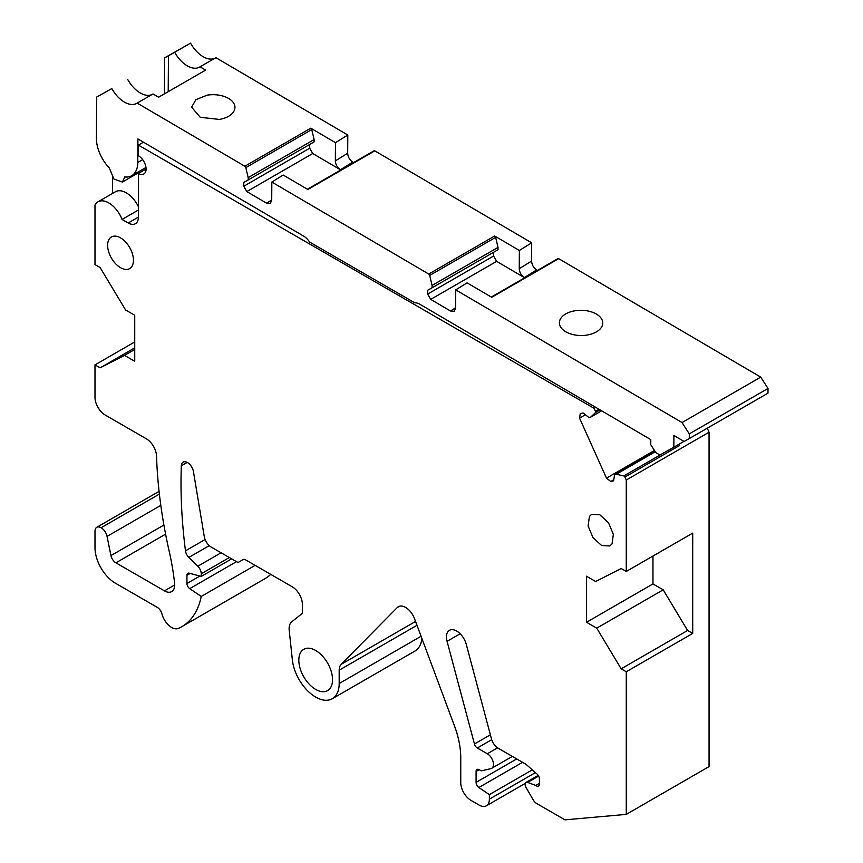 <?xml version="1.0" encoding="UTF-8"?>
<svg xmlns="http://www.w3.org/2000/svg" width="863" height="863" viewBox="0 0 863 863"><rect width="100%" height="100%" fill="white"/><g stroke="black" fill="none" stroke-linecap="round" stroke-linejoin="round"><path stroke-width="1.29" d="M612.061 543.852L613.345 534.273L608.469 522.687L599.807 514.758L591.597 514.337L589.397 516.462L588.113 526.031L592.989 537.617L601.651 545.556L609.861 545.977L612.061 543.852M138.414 217.088L128.199 222.988A14.455 8.339 60 0 0 135.426 223.7A14.455 8.339 60 0 0 138.414 217.088L138.414 173.431A10.841 6.257 60 0 0 143.83 173.959A10.841 6.257 60 0 0 145.502 165.275A10.841 6.257 60 0 0 138.414 155.728L138.414 145.103L594.078 408.307L595.405 411.273A1.446 0.831 60 0 1 595.384 412.643L590.659 417.153L588.987 417.541L583.118 412.956L580.292 413.614L579.537 418.102L606.495 478.145L654.467 450.464M128.199 222.988L122.061 219.439A21.683 12.514 60 0 0 97.951 201.845A21.683 12.514 60 0 0 94.995 204.941L94.995 264.574L100.108 267.53L125.61 309.99L134.736 315.265L134.736 361.284L124.52 355.383L100.108 367.832L134.736 347.843M165.588 534.143L115.901 562.816L164.466 590.864A14.455 8.339 60 0 0 171.694 591.587A14.455 8.339 60 0 0 174.606 583.41A216.786 125.135 60 0 0 169.331 551.921A433.571 250.259 60 0 1 156.527 456.02A14.455 8.339 60 0 0 146.311 438.782L105.21 415.038A14.455 8.339 60 0 1 94.995 397.336L94.995 364.876L100.108 367.832M115.901 562.816A7.228 4.175 60 0 1 110.96 555.589L107.044 536.398A8.673 5.005 60 0 0 101.122 527.725L159.375 494.111M231.651 558.868L201.252 576.419L189.224 573.194A4.337 2.503 60 0 0 187.843 573.312A4.337 2.503 60 0 0 186.947 575.297L186.947 583.496A4.337 2.503 60 0 0 189.741 588.642L201.252 596.452A101.165 58.393 60 0 1 181.823 626.667A101.165 58.393 60 0 1 178.35 628.415A14.455 8.339 60 0 1 161.985 614.025A7.228 4.175 60 0 0 157.174 607.304L115.426 583.194A28.9 16.688 60 0 1 94.995 547.789L94.995 531.263A8.673 5.005 60 0 1 96.796 527.293A8.673 5.005 60 0 1 101.122 527.725M201.252 576.419L201.252 573.766L229.353 557.541M532.298 769.861L489.364 794.629L489.364 799.192A14.455 8.339 60 0 1 486.376 805.805A14.455 8.339 60 0 1 479.148 805.093L470.971 800.368A14.455 8.339 60 0 1 460.756 782.665L460.756 757.887A72.265 41.715 60 0 0 454.467 725.88L414.542 618.728A14.455 8.339 60 0 0 398.361 606.7A14.455 8.339 60 0 0 397.325 607.509L341.133 664.381A14.455 8.339 60 0 0 339.181 670.195L339.181 683.528A33.236 19.191 60 0 1 332.287 698.739A33.236 19.191 60 0 1 308.123 691.285A33.236 19.191 60 0 1 292.384 660.033L289.213 630.389A15.901 9.18 60 0 1 291.748 621.813L302.395 613.313L302.395 604.456A14.455 8.339 60 0 0 292.179 586.754L245.426 559.753A4.337 2.503 60 0 0 243.258 559.537L238.932 562.04A4.337 2.503 60 0 1 236.764 561.824L211.241 547.088A10.119 5.836 60 0 1 204.251 536.495L193.452 471.619A8.673 5.005 60 0 0 189.202 463.841A8.673 5.005 60 0 0 183.129 462.115A8.673 5.005 60 0 0 181.338 465.783A505.837 291.974 60 0 0 185.48 550.831A7.228 4.175 60 0 0 188.846 557.422L197.821 566.204A7.228 4.175 60 0 1 201.252 573.766M489.364 794.629L478.879 787.52A4.337 2.503 60 0 1 476.085 782.374L476.085 771.457A4.337 2.503 60 0 1 476.98 769.472A4.337 2.503 60 0 1 479.148 769.688L481.187 770.864L490.831 768.674A8.673 5.005 60 0 0 491.651 768.35L512.342 756.409M664.65 452.374L623.809 475.945A1.446 0.831 60 0 1 624.941 477.045L626.268 480.011L709.062 432.234L709.062 766.603L626.268 814.381L564.974 819.85L536.71 803.529A7.228 4.175 60 0 1 533.097 799.71L526.02 787.444A4.337 2.503 60 0 1 526.02 782.439A4.337 2.503 60 0 1 527.66 782.407L535.74 785.427A4.337 2.503 60 0 0 538.534 786.074A4.337 2.503 60 0 0 539.429 784.089L539.429 778.901A4.337 2.503 60 0 0 537.153 774.165L526.085 764.348L498.21 748.243A10.119 5.836 60 0 1 491.489 738.933L466.268 644.337A14.455 8.339 60 0 0 449.45 630.314A14.455 8.339 60 0 0 447.066 641.317L474.445 743.992A4.337 2.503 60 0 0 477.325 747.984L487.325 753.755A8.673 5.005 60 0 1 492.989 761.403A8.673 5.005 60 0 1 491.651 768.35M626.268 814.381L626.268 671.759L692.709 633.42L687.606 630.475L621.166 668.814L626.268 671.759M626.268 480.011L626.268 571.457L621.166 568.512L595.653 581.511L586.527 576.236L586.527 622.255L596.743 628.156L621.166 668.814M623.809 475.945L616.301 474.251L614.618 474.639L613.593 480.82L610.767 481.478L606.495 478.145M109.213 239.083A18.263 10.539 60 0 1 111.413 236.958A18.263 10.539 60 0 1 128.274 245.319A18.263 10.539 60 0 1 131.866 266.473A18.263 10.539 60 0 1 129.666 268.598A18.263 10.539 60 0 1 112.794 260.248A18.263 10.539 60 0 1 109.213 239.083M315.675 650.475A23.851 13.765 60 0 1 331.252 671.5A23.851 13.765 60 0 1 327.595 690.605A23.851 13.765 60 0 1 315.675 689.418A23.851 13.765 60 0 1 300.108 668.404A23.851 13.765 60 0 1 303.754 649.3A23.851 13.765 60 0 1 315.675 650.475M707.261 428.199L709.062 432.234M594.078 408.307L595.74 407.347L419.903 304.272A14.455 8.339 -120 0 0 414.823 302.848L309.677 242.115A14.455 8.339 -120 0 0 303.442 235.987L137.929 138.954L137.778 162.471A29.266 16.893 -120 0 1 131.715 175.685A29.266 16.893 -120 0 1 124.606 176.947A10.841 6.257 -120 0 1 124.606 177.39L122.363 182.061L113.894 179.029L109.288 167.961A29.266 16.893 -120 0 1 96.397 138.209L96.667 97.066L111.834 88.565A24.574 14.186 -120 0 0 136.732 103.366A24.574 14.186 -120 0 0 137.163 103.096L244.844 166.235A1.446 0.831 -120 0 1 245.815 167.616L248.177 177.627L314.11 139.579L311.748 129.569A1.446 0.831 -120 0 0 310.777 128.188L244.844 166.235M679.052 444.218L679.623 445.491A1.446 0.831 -120 0 0 678.663 444.445M590.659 417.153L601.651 410.82M579.537 418.102L585.384 414.736M610.767 481.478L613.766 479.742M614.618 474.639L655.017 451.327M616.301 474.251L655.287 451.759M626.268 571.457L692.709 533.118L692.709 633.42M586.527 622.255L652.967 583.917L663.183 589.817L687.606 630.475M652.967 556.052L652.967 583.917M596.743 628.156L663.183 589.817M535.74 785.427L539.429 783.302M421.856 638.361A33.236 19.191 60 0 1 415.092 650.961L332.287 698.739M201.252 596.452L255.135 565.351M270.745 574.37A101.165 58.393 60 0 1 264.617 578.89L181.823 626.667M134.736 341.942L94.995 364.876M112.503 193.452L112.503 177.314M138.414 210L122.061 219.439M138.414 206.699A21.683 12.514 -120 0 0 115.459 191.748L97.951 201.845M146.084 169.008L138.414 173.431M138.414 145.103L143.463 142.201M167.422 92.147L158.522 97.195M122.363 182.061L138.209 172.924A10.841 6.257 -120 0 0 139.882 170.971M215.006 58.177A24.574 14.186 -120 0 1 190.54 43.15L164.65 57.843L168.447 55.793L168.209 91.694M164.65 57.843L164.412 93.787M111.834 88.565L96.667 97.066M168.447 55.793L174.693 52.298A24.574 14.186 -120 0 0 199.601 67.087A24.574 14.186 -120 0 0 200.022 66.829L205.621 70.108L158.598 97.239L152.999 93.959L137.163 103.096M682.04 422.546L760.745 377.12L558.685 258.663L491.737 297.304L467.077 282.848L455.74 289.871L682.04 422.546L689.3 433.884L689.267 438.587L684.122 441.468L673.906 435.481L673.83 447.228L659.925 455.017L655.848 452.622L650.767 444.693L650.799 439.634L595.74 407.347M455.74 289.871L455.621 308.091L454.186 311.316L450.464 310.971L430.702 299.385L496.635 261.349L524.316 277.573C521.22 275.405 519.526 272.438 519.246 268.695L519.364 250.475L494.672 235.998L428.738 274.046A1.446 0.831 -120 0 1 429.709 275.426L432.083 285.448L498.016 247.401L495.642 237.379A1.446 0.831 -120 0 0 494.672 235.998M432.083 285.448L432.061 287.8L427.692 290.248L427.66 294.067L430.702 299.385M519.364 250.475L531.694 242.837L374.79 150.852L307.843 189.493L283.183 175.038L271.834 182.061L428.738 274.046M271.834 182.061L271.716 200.281L270.281 203.506L266.57 203.161L246.807 191.575L312.74 153.528L340.421 169.763C337.314 167.584 335.631 164.628 335.351 160.885L335.47 142.665L310.777 128.188M248.177 177.627L248.166 179.979L243.798 182.427L243.765 186.257L246.807 191.575M353.571 162.6L352.751 162.125C349.655 159.957 347.962 157.001 347.681 153.247L347.8 135.027L215.869 57.681L200.022 66.829M190.54 43.15L174.693 52.298M673.83 447.228L683.971 441.381M689.267 438.587L767.973 393.161L768.005 388.458L760.745 377.12M689.3 433.884L768.005 388.458M574.963 310.788A21.683 12.611 -179.6 0 1 602.741 323.053A21.683 12.611 -179.6 0 1 587.164 335.038A21.683 12.611 -179.6 0 1 559.386 322.773A21.683 12.611 -179.6 0 1 574.963 310.788M531.694 242.837L531.576 261.068C531.856 264.812 533.55 267.767 536.657 269.936L537.466 270.41M427.66 294.067L493.593 256.02L496.635 261.349M493.625 252.276L493.593 256.02M243.765 186.257L309.698 148.209L312.74 153.528M309.72 144.455L309.698 148.209M127.681 79.428A24.574 14.186 -120 0 0 152.136 94.455M558.685 258.663A1.446 0.831 -120 0 0 557.962 258.587L491.306 297.055M432.061 287.8L497.994 249.752L498.016 247.401M374.79 150.852A1.446 0.831 -120 0 0 374.067 150.777L307.411 189.234M248.166 179.979L314.1 141.931L314.11 139.579M347.8 135.027L335.47 142.665M207.174 95.167A21.683 12.611 -179.6 0 1 234.952 107.433A21.683 12.611 -179.6 0 1 219.364 119.418L200.248 117.314L191.597 107.152L195.944 99.644L207.174 95.167M124.52 355.383L134.736 349.493M595.405 411.273L598.944 409.224M624.941 477.045L679.623 445.491M600.109 409.914L595.384 412.643M527.66 782.407L538.631 776.064M447.066 641.317L460.162 633.766M474.445 743.992L490.389 734.791M477.325 747.984L491.705 739.677M487.325 753.755L497.573 747.843M476.085 771.457L479.148 769.688M476.085 782.374L516.71 758.933M478.879 787.52L522.557 762.309M489.364 799.192L535.405 772.622M397.325 607.509L399.58 606.204M341.133 664.381L415.556 621.436M339.181 670.195L416.991 625.287M339.181 683.528L421.079 636.268M238.932 562.04L243.312 559.504L238.932 562.04M181.338 465.783L187.195 462.395M185.48 550.831L205.103 539.504M188.846 557.422L209.278 545.632M197.821 566.204L221.101 552.773M186.947 575.297L190.162 573.442M186.947 583.496L199.86 576.042M189.741 588.642L236.484 561.662M160.809 505.373L107.044 536.398M163.905 525.038L110.96 555.589M174.682 584.974L164.466 590.864M142.654 159.655L137.778 162.471M455.621 307.789L450.464 310.971M536.657 269.936L524.316 277.573M271.726 199.968L266.57 203.161M352.751 162.125L340.421 169.763M531.576 261.068L519.246 268.695M347.681 153.247L335.351 160.885M311.748 129.569L245.815 167.616M495.642 237.379L429.709 275.426M526.02 782.439L538.232 775.395M486.376 805.805L525.297 783.345M96.796 527.293L159.072 491.36M145.976 167.465L131.715 175.685"/></g></svg>
